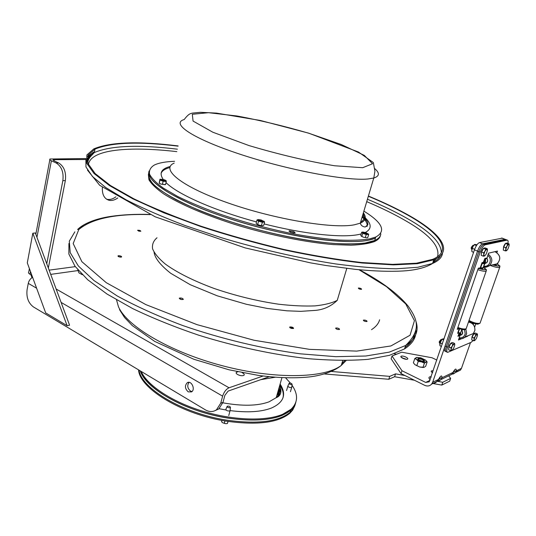 <?xml version="1.0" encoding="UTF-8"?>
<svg xmlns="http://www.w3.org/2000/svg" width="536" height="536" viewBox="0 0 536 536"><rect width="100%" height="100%" fill="white"/><g stroke="black" fill="none" stroke-linecap="round" stroke-linejoin="round"><path stroke-width="0.8" d="M188.19 391.836C184.913 388.694 184.598 385.665 187.238 382.738C191.339 379.997 195.794 389.518 191.513 391.917L188.19 391.836M189.067 382.356C186.964 385.424 187.439 388.332 190.494 391.072L191.955 391.575M240.785 375.622L238.748 375.059M242.078 372.647C244.027 373.619 244.657 374.497 243.967 375.287C242.433 376.044 240.342 375.81 237.709 374.577C236.215 373.679 235.786 372.902 236.423 372.245L237.904 371.796M51.972 249.334L50.953 254.573M63.295 191.104L62.236 196.558M117.786 197.945C114.731 200.122 111.776 200.893 108.929 200.243C104.219 198.709 102.034 194.454 102.369 187.486M106.55 199.184L106.845 199.265C109.779 199.921 112.808 199.111 115.93 196.812M85.901 158.549L49.975 159.011C49.359 159.433 49.828 160.016 51.376 160.76L56.092 162.937C61.586 166.361 63.838 172.27 62.846 180.666L46.759 263.745M62.846 180.666L65.338 180.592C66.33 172.224 64.086 166.328 58.598 162.917L53.888 160.746L53.164 159.849L54.21 159.674L85.74 159.52M65.338 180.592L48.341 268.013M56.139 289.025L229.04 387.776C226.145 389.143 224.001 391.937 222.621 396.144L220.738 403.179L216.497 409.792C213.1 412.097 209.415 412.13 205.442 409.886L33.426 306.934C28.321 303.061 26.21 297.292 27.095 289.614L28.274 283.363C28.89 280.676 30.331 278.653 32.596 277.286M215.371 410.502L218.755 408.955L222.996 402.362L224.872 395.34L228.155 391.066L269.253 376.701M31.879 275.337L29.989 274.258C28.529 273.38 28.12 272.596 28.763 271.913L29.393 268.57M32.013 277.648L30.88 274.767M88.474 158.542L87.113 158.542M87.087 159.514L87.991 159.514M229.04 387.776L263.116 376.017M82.309 274.72L78.946 272.878L77.787 269.802M67.121 325.7L45.681 312.897L27.296 262.868L32.83 233.22L67.121 325.7L69.573 325.205L35.343 232.993L32.83 233.22M394.255 353.773L396.6 354.202M324.689 373.987L388.794 379.267L394.617 376.728L414.449 380.245M404.941 375.528L395.561 373.86L389.739 376.366L388.794 379.267M389.739 376.366L331.663 371.495M395.561 373.86L394.617 376.728M432.867 383.508L441.785 385.089L449.691 381.15L450.655 378.369L442.763 382.262L441.785 385.089M442.763 382.262L437.463 381.317M448.887 376.091L450.655 378.369M282.365 415.286L290.733 410.234C293.393 407.849 295.095 405.189 295.845 402.255C295.095 405.189 293.393 407.849 290.733 410.234C279.135 419.681 258.084 422.281 227.579 418.047C186.347 411.802 145.832 388.995 140.285 370.892C145.31 384.915 169.349 401.806 200.484 411.615C231.592 421.443 265.199 422.616 282.365 415.286M141.129 371.394C147.259 385.344 171.667 401.719 202.38 411.092C233.086 420.485 265.782 421.47 282.653 414.301L291.015 409.27C298.036 402.509 298.371 394.496 292.013 385.23M290.458 383.133L285.534 377.78M436.86 360.058L432.063 357.773L401.692 352.199L392.03 355.998L391.126 358.778L401.029 373.585L424.693 385.324C427.413 386.51 429.725 386.108 431.627 384.111L432.666 382.269L477.556 251.096C479.11 246.995 480.779 244.563 482.547 243.813L505.173 239.304L482.547 243.813C480.779 244.563 479.11 246.995 477.556 251.096L445.048 346.075C444.069 349.197 444.103 350.913 445.168 351.227L445.952 351.589M401.029 373.585L401.973 370.724L392.03 355.998M401.973 370.724L425.678 382.429L429.215 381.826L474.434 249.87L478.856 251.612L446.28 346.645C445.295 349.767 445.336 351.482 446.388 351.797C445.336 351.482 445.295 349.767 446.28 346.645L478.856 251.612C480.417 247.505 482.085 245.073 483.847 244.322C482.085 245.073 480.417 247.505 478.856 251.612L480.162 252.121C481.723 248.014 483.392 245.582 485.154 244.825L507.297 240.115C508.088 240.242 508.302 241.354 507.934 243.431M430.823 377.759L431.051 377.11M438.843 381.036L441.215 379.455L442.006 377.753L439.882 378.45L438.26 379.87M438.374 379.669L435.855 382.523L434.073 383.24L432.224 383.253M440.009 377.143L439.882 378.45M470.508 342.578L461.463 368.359L460.464 370.101L455.908 371.897M452.866 372.667L451.613 374.43L447.841 376.232M453.168 374.061L455.52 372.493L456.283 370.858L454.233 371.528L452.766 372.848M454.434 370.222L454.233 371.528M502.185 238.172L479.439 242.607C477.656 243.351 475.988 245.769 474.434 249.87M418.469 359.743L418.502 358.892C421.524 358.953 423.246 359.736 423.668 361.237L423.259 361.391M418.113 358.376L417.792 358.946C418.884 360.346 420.78 361.157 423.487 361.385C427.092 361.217 420.258 357.405 418.113 358.376M425.544 360.098L420.753 357.807L416.325 357.512C415.487 357.914 415.601 358.584 416.66 359.522L421.477 361.847L425.932 362.128L426.435 361.224L425.544 360.098M423.34 367.495L419.735 367.026L414.864 364.634M425.705 360.232L427.132 361.981L425.932 362.128L424.432 363.16L421.477 361.847L418.227 361.418L416.66 359.522L414.804 358.524L417.095 357.338M414.804 358.524L413.377 362.798L414.931 364.694L419.735 367.026L424.19 367.294L425.691 366.262L427.132 361.981M418.227 361.418L416.787 365.72M424.432 363.16L422.978 367.455M471.278 322.88L471.76 322.692L471.278 322.88M473.08 323.181L472.236 323.51M506.42 239.78L483.847 244.322L506.42 239.78M495.726 251.94L495.901 251.444L495.726 251.94M458.876 338.786L459.252 338.625L458.876 338.786M467.888 335.784L467.399 335.985M483.459 266.834L484.879 263.685L486.299 262.908C487.72 261.682 487.934 260.221 486.936 258.533L488.517 253.186L497.462 251.076L496.919 252.63M458.923 328.709L457.242 329.365L478.32 268.201L483.171 267.665M460.391 335.168L461.838 334.417L462.427 333.452L462.086 329.513M461.476 338.759L458.448 340.018L460.022 335.482L457.945 336.327L460.096 335.121L460.799 333.714L460.679 332.749M486.849 257.997L484.846 258.493L485.201 258.962L484.846 258.493L483.331 262.325L482.011 262.66L482.367 263.129L482.011 262.66L480.283 267.678M485.033 259.203L485.227 259.645L485.576 259.498L485.201 258.962L486.936 258.533M480.698 267.725L482.199 263.377L482.769 263.645L483.666 263.055L485.227 259.645L485.529 262.312L485.576 259.498M483.72 261.749L485.187 262.198L484.484 262.841L484.758 263.163L485.529 262.312M482.769 263.645L484.591 263.578L482.367 263.129M484.584 263.712L484.745 263.176M484.484 262.841L484.403 263.35L483.666 263.055L483.331 262.325M473.067 340.534L471.211 342.276L447.62 352.373C446.562 352.058 446.528 350.343 447.52 347.221L480.162 252.121M497.904 263.163L497.542 264.181M467.761 336.146L464.511 337.499M459.185 328.796L457.61 333.365L458.876 332.782L458.24 332.762L459.566 328.916M458.267 332.936L458.695 332.923M460.511 332.883L458.876 332.782M460.297 332.983L460.799 333.714M458.086 336.179L458.983 335.516L459.727 333.365L460.431 333.687L459.205 335.724M458.575 335.724L457.945 336.327L459.071 333.003M470.052 322.35L470.561 322.156M485.026 263.464C487.767 262.533 488.363 260.757 486.822 258.151M459.955 335.255C461.449 335.208 462.367 334.437 462.709 332.943L461.865 330.203M479.063 268L482.769 268.73L482.661 268.027M494.681 264.898L496.383 265.059L496.222 264.375M471.841 249.588L471.526 247.585L473.335 245.354M472.853 245.421L471.291 247.384L471.278 248.885M484.986 251.116L485.69 249.146L486.802 249.079L484.986 251.116L483.774 254.634L483.666 252.851L484.986 251.116M484.846 255.833L486.206 254.037L487.412 250.547L486.802 249.079L487.304 248.771L487.438 249.877M484.397 256.081L483.278 256.161L483.774 254.634L484.397 256.081M483.666 252.851L481.563 252.027L481.181 255.33L483.278 256.161M481.563 252.027L483.586 248.322L485.69 249.146M483.586 248.322L485.207 247.954L487.304 248.771M481.234 254.895L481.442 251.84C482.346 249.501 483.264 248.222 484.202 247.994L484.437 248.081M439.835 343.556L439.52 341.814L441.389 339.529M440.961 339.556L439.306 341.559L439.299 342.846M452.223 346.135L452.92 344.179L454.059 343.958L452.223 346.135L451.091 349.418L450.943 347.824L452.223 346.135M451.794 350.51L453.623 348.333L454.749 345.063L454.501 343.951L454.059 343.958L454.608 343.469L454.769 344.688M451.687 350.551L450.662 350.738L451.091 349.418L451.687 350.551M450.943 347.824L448.954 346.899L448.679 349.82L450.662 350.738M448.954 346.899L450.93 343.261L452.92 344.179M450.93 343.261L452.618 342.558L454.608 343.469M448.726 349.298L448.853 346.658C449.798 344.273 450.756 342.96 451.734 342.705L451.734 342.705M506.976 246.084L507.625 244.222L508.651 244.155L506.976 246.084L505.81 249.421L505.729 247.733L506.976 246.084M506.694 250.6L507.994 248.871L509.16 245.555L508.651 244.155L509.079 243.873L509.193 244.791M506.326 250.801L505.294 250.875L505.81 249.421L506.326 250.801M505.729 247.733L503.713 246.955L503.284 250.098L505.294 250.875M503.713 246.955L505.609 243.445L507.625 244.222M505.609 243.445L507.069 243.103L509.079 243.873M503.338 249.709L503.579 246.781C504.436 244.57 505.294 243.357 506.138 243.136L506.332 243.21M475.204 336.4L475.854 334.544L476.893 334.35L475.204 336.4L474.099 339.529L473.992 338.002L475.204 336.4M474.695 340.595L476.383 338.544L477.476 335.435L476.893 334.35L477.368 333.908L477.502 334.94M474.601 340.628L473.657 340.796L474.099 339.529L474.601 340.628M473.992 338.002L472.075 337.137L471.747 339.931L473.657 340.796M472.075 337.137L473.938 333.687L475.854 334.544M473.938 333.687L475.459 333.057L477.368 333.908M471.801 339.462L471.968 336.91C472.859 334.665 473.75 333.425 474.628 333.184L474.822 333.271M439.734 344.427L440.853 340.883L442.314 338.966M444.156 338.672L442.126 339.208L440.157 342.826L439.909 345.74L441.497 346.477M443.721 339.945L442.126 339.208M442.388 343.857L440.157 342.826M471.774 250.459L472.987 246.406L474.313 244.664M477 244.758L474.728 244.416L472.987 246.406L471.801 249.897L471.921 251.665L473.596 252.329M476.477 245.535L474.3 244.684M474.641 249.287L472.283 248.362M418.757 359.944L422.904 361.371M380.815 233.857C380.58 236.537 378.543 238.748 374.711 240.483L365.083 243.043C356.5 244.034 345.841 244.141 333.104 243.371C306.19 241.073 271.303 234.078 238.353 224.215C213.583 216.43 192.813 208.276 176.049 199.754C166.167 194.273 158.616 189.154 153.397 184.377C149.564 179.902 148.05 176.009 148.847 172.713C145.584 181.925 162.421 194.508 199.345 210.474C235.606 225.355 286.68 238.453 324.18 242.52C348.99 245.073 365.833 244.389 374.711 240.483L374.369 241.602C368.822 243.599 361.036 244.805 351.026 245.213L333.285 244.597C306.733 242.406 272.295 235.599 239.559 225.897C207.13 215.961 179.52 204.122 163.346 193.657C156.197 188.565 151.393 183.942 148.934 179.788L148.378 174.401M380.393 235.565C379.91 237.984 377.907 239.994 374.369 241.602M368.339 196.243C383.448 202.521 396.781 208.913 408.325 215.425C439.259 232.845 453.382 250.62 432.699 259.317L416.526 263.196L392.573 264.369L361.472 262.513C337.573 259.726 311.691 255.377 283.825 249.454C255.551 242.728 228.001 234.996 201.181 226.272C175.607 217.221 153.149 208.062 133.812 198.796L110.49 185.556L95.18 173.59L87.877 163.373L88.085 155.172L94.993 149.122C111.394 142.328 139.092 141.337 178.086 146.147M368.406 196.035C383.803 202.414 397.384 208.913 409.149 215.532C440.337 233.086 454.642 251.022 433.771 259.793L417.484 263.692L393.377 264.871L362.061 263.002C337.995 260.201 311.939 255.819 283.879 249.85C255.404 243.076 227.666 235.297 200.672 226.507L163.748 212.772L132.868 198.836L109.411 185.516L94.014 173.476L86.678 163.192L86.899 154.944L93.847 148.861C110.49 141.98 138.583 141.001 178.133 145.933M363.81 233.093L366.483 233.87M161.718 180.15L164.425 180.793M259.33 220.718L262.198 221.475M337.546 328.052C339.114 328.555 339.744 329.044 339.429 329.506L337.653 329.466C336.085 328.957 335.462 328.468 335.771 328.005L337.546 328.052M361.224 289.373C359.401 289.152 358.45 288.723 358.37 288.08L358.718 288C360.534 288.214 361.485 288.649 361.572 289.286L361.224 289.373M365.331 321.459C363.817 320.97 363.2 320.515 363.468 320.086L365.117 320.146C366.631 320.629 367.247 321.084 366.979 321.513L365.331 321.459L366.979 321.513C366.637 320.515 365.465 320.039 363.468 320.093C363.2 320.515 363.823 320.97 365.331 321.453M290.197 327.871L289.788 326.98L293.132 327.596L293.547 328.494L290.197 327.871M179.272 298.25L179.393 298.11C181.309 297.828 182.615 298.23 183.325 299.316L183.205 299.457C181.282 299.731 179.975 299.329 179.272 298.25M118.764 255.699C120.754 255.9 121.699 256.329 121.605 256.972L120.848 257.139C118.858 256.938 117.907 256.516 118 255.866L118.764 255.699M139.521 230.346L140.827 231.257L138.878 231.19L137.564 230.279L139.521 230.346M405.035 347.382C410.335 343.61 413.477 339.315 414.475 334.491M68.923 243.478L68.863 254.044L75.007 266.258L87.716 279.765L107.053 294.07L132.613 308.555C152.479 318.083 174.421 326.94 198.434 335.107C235.304 346.611 273.749 354.805 308.622 358.705C330.973 360.514 350.772 360.728 368.018 359.348L389.431 355.335L404.533 348.916C412.666 343.623 416.465 337.318 415.936 330.002M291.618 328.461L293.547 328.488C293.272 327.355 292.02 326.853 289.788 326.98C289.44 327.463 290.05 327.952 291.618 328.461M337.653 329.459L339.429 329.506C339.127 328.427 337.908 327.925 335.777 328.012C335.462 328.468 336.085 328.957 337.653 329.459M181.007 299.443L183.198 299.457C182.91 298.338 181.637 297.889 179.393 298.11L181.007 299.443M360.058 289.212L361.565 289.286C361.177 288.455 360.105 288.053 358.37 288.08L360.058 289.212M119.407 256.945L121.605 256.972C121.216 256.02 120.017 255.652 118.007 255.866L119.407 256.945M138.878 231.19L140.827 231.257C140.399 230.453 139.313 230.132 137.564 230.286L138.878 231.19M278.419 389.96L278.934 395.092M278.439 395.622L277.862 391.917M226.996 420.184C183.379 413.645 141.457 388.62 138.985 370.115C141.457 388.62 183.379 413.645 226.996 420.184C257.488 424.398 278.532 421.758 290.137 412.264C278.532 421.758 257.488 424.398 226.996 420.184M294.981 405.196L292.75 409.993L289.849 413.229L290.137 412.264C292.958 409.718 294.706 406.871 295.383 403.715C294.706 406.871 292.958 409.718 290.137 412.264L291.015 409.27M289.849 413.229C278.244 422.75 257.2 425.41 226.721 421.209C182.019 414.529 139.528 388.479 138.543 369.847M287.926 385.833C288.053 387.005 289.239 387.568 291.477 387.521L291.792 386.938M291.926 384.547C290.117 384.567 289.206 384.118 289.172 383.213C290.834 383.012 291.819 383.421 292.12 384.426L291.926 384.547M225.924 409.102C225.931 410.455 227.204 411.085 229.736 410.978L230.145 410.181M230.172 407.728C228.128 407.789 227.15 407.286 227.231 406.228C229.12 405.933 230.185 406.375 230.44 407.554L230.172 407.728M225.884 423.688L227.431 423.487L228.068 421.417M222.842 422.844L225.777 423.688L222.842 422.844L221.569 421.805L221.958 420.378M224.926 420.907L224.249 423.413M228.001 421.403L227.431 423.487M324.896 240.028C287.832 235.934 237.441 223.09 201.214 208.45C164.264 192.746 146.904 180.257 149.135 170.977C144.921 181.302 178.093 202.28 232.209 219.546C286.237 236.858 346.826 245.307 369.338 240.021L375.428 238.145C366.557 241.991 349.713 242.614 324.896 240.028M161.49 180.036L162.274 179.835L164.679 180.786M164.143 180.773L164.807 180.773C164.579 179.949 163.373 179.58 161.189 179.674L164.143 180.773M166.281 180.846L166.254 181.496L163.132 181.235L159.969 180.109L160.003 179.46L161.597 180.451L164.746 181.148L166.281 180.846L164.679 179.862L160.364 179.198M165.068 184.706L160.787 184.042L159.4 183.345M159.942 179.252L159.192 183.044L160.787 184.042L165.537 184.639L166.254 181.496M163.132 181.235L162.415 184.384M159.969 180.109L159.259 183.258M259.116 220.598L260.985 220.551L262.446 221.475M260.643 221.214L262.573 221.462C262.439 220.53 261.186 220.102 258.801 220.175L260.643 221.214M263.88 221.147L264.603 222.018L262.359 222.259L258.54 221.207L256.999 219.928L258.185 219.586L257.829 220.336L260.509 221.502L264.168 221.609L261.206 219.988L258.225 219.579M256.999 219.928L256.128 223.237L256.831 224.115L259.511 225.281L262.54 225.683L259.511 225.281L256.965 224.215M262.54 225.683L263.725 225.328L264.603 222.018M262.359 222.259L261.474 225.576M258.54 221.207L257.662 224.53M363.589 232.959L365.539 233.086L366.738 233.884M364.808 233.508L366.899 233.87C366.664 233.033 365.472 232.604 363.314 232.59L364.808 233.508M362.973 232.041L362.276 232.57L364.547 233.703L368.339 234.071L365.927 232.644L362.973 232.041M368.198 233.77L368.668 234.547L366.235 234.5L362.731 233.341L361.693 232.235L360.768 235.317L361.217 236.088L363.488 237.234L366.751 237.817L363.488 237.234L361.385 236.242M361.693 232.235L362.624 232.055M366.725 237.823L367.736 237.629L368.668 234.547M366.235 234.5L365.297 237.595M362.731 233.341L361.807 236.436M371.515 329.667C375.917 326.819 378.617 323.523 379.615 319.784C378.617 323.523 375.917 326.819 371.515 329.667M290.499 232.175L289.145 230.822L293.862 231.606L295.222 232.966L290.499 232.175M294.076 233.06L289.956 231.934M363.89 211.144C382.47 222.594 386.429 231.217 375.77 237.026L369.686 238.882C361.78 240.188 351.596 240.584 339.127 240.061C325.513 238.976 310.445 236.952 293.929 233.984C267.953 228.745 242.674 221.911 218.085 213.475C202.729 207.834 189.235 202.146 177.59 196.417L163.46 188.196C156.291 183.011 151.661 178.354 149.564 174.22C148.894 170.455 150.495 167.386 154.375 165.014C158.911 162.87 165.651 161.638 174.595 161.309M58.598 162.917L56.092 162.937M222.996 402.362L220.738 403.179M51.376 160.76L36.95 237.327M30.492 271.578L29.989 274.258M54.21 159.674L54.002 160.8M49.138 270.151L75.281 266.64M222.621 396.144L61.117 302.418M36.602 288.194L28.274 283.363M78.068 270.559L50.706 274.378M276.79 395.642C278.881 393.069 279.705 390.195 279.269 387.019M282.995 397.819C283.906 393.813 282.854 389.538 279.846 385.002M230.172 410.61C247.605 412.807 261.401 411.929 271.551 407.997C283.886 402.389 286.74 394.416 280.114 384.071M168.833 387.977L182.247 396.01M219.09 408.693L225.696 409.94M222.862 402.811C242.346 406.315 257.742 405.987 269.059 401.826L276.214 397.665C280.073 394.114 281.273 389.927 279.819 385.103M260.757 379.669L275.236 377.23M402.315 357.927L405.792 359.073M401.236 356.179C399.166 356.969 405.437 360.018 407.427 359.174C409.45 358.363 403.219 355.355 401.236 356.179M431.192 376.687C428.612 376.781 428.264 377.813 430.14 379.783M425.678 382.429L429.926 380.406M433.215 370.758L431.534 370.852C430.87 371.254 431.205 371.89 432.539 372.748M461.463 368.359L456.283 370.858C456.337 368.038 455.211 368.587 452.9 372.493L442.006 377.753C442.006 374.872 440.8 375.455 438.401 379.495L432.666 382.269M501.582 238.044L507.076 240.135M485.154 244.825L479.439 242.607M473.275 324.494L473.67 323.369M458.769 332.936L460.344 332.869M459.814 333.057L459.017 333.231M473.301 323.255L472.98 324.173M461.891 330.069L461.516 330.223M461.295 330.859L461.978 330.591M484.511 263.786L484.879 263.685M447.52 347.221L445.048 346.075M458.213 332.776L458.072 333.178M487.727 255.471C492.798 258.613 489.763 267.303 484.035 266.117M483.432 266.908L486.393 267.102L489.12 265.97C493.006 261.823 492.698 257.87 488.196 254.111M494.956 251.665C500.497 254.989 501.207 259.042 497.1 263.839L492.731 265.005M464.471 329.633L465.208 333.586C464.404 336.729 462.407 338.129 459.225 337.781M462.367 338.591L465.114 336.93L466.668 333.68L465.858 329.091M458.957 338.551C461.375 339.154 463.426 338.611 465.114 336.93L473.362 333.513L474.936 330.297C474.909 325.419 472.752 322.672 468.471 322.062C472.899 322.967 475.043 325.714 474.896 330.317L473.362 333.513L468.946 335.342M483.244 267.444C487.311 270.144 485.65 270.452 478.259 268.369M466.447 327.898L466.153 328.736C464.551 329.352 461.798 328.937 457.891 327.496M477.817 269.662C481.831 271.049 484.624 271.531 486.185 271.115L486.353 270.345M496.966 263.933C500.691 266.285 499.378 266.653 493.026 265.025M480.303 322.471L480.035 323.221C477.295 323.818 473.623 322.906 469.02 320.488M490.661 265.561C494.922 267.156 497.937 267.752 499.693 267.364L499.853 266.68M346.792 268.409L337.251 300.354C331.965 303.048 324.561 304.89 315.027 305.889C304.381 306.324 292.267 305.768 278.68 304.214C257.066 301.044 235.498 295.778 213.985 288.408C193.583 280.891 176.672 272.362 165.302 264.04C158.777 258.587 154.542 253.528 152.593 248.858C151.956 244.517 153.43 240.818 157.014 237.77M367.448 199.231C382.53 205.543 395.829 211.981 407.347 218.541C429.932 231.338 441.269 242.741 441.349 252.744M440.518 255.645C439.306 258.211 436.78 260.442 432.934 262.332M87.08 159.353C88.266 156.673 90.671 154.415 94.296 152.572C110.718 145.598 138.409 144.465 177.389 149.182M366.725 201.643C381.183 207.767 393.94 214.005 404.988 220.356C429.356 234.279 440.21 246.399 437.55 256.711M436.599 258.446L433.081 261.89M88.42 164.666C90.463 149.316 129.062 146.1 176.82 151.634M442.495 253.16C442.073 257.314 438.763 260.751 432.565 263.464L417.805 267.276L396.372 268.791C378.918 268.59 358.698 266.968 335.73 263.94C299.798 258.379 259.886 249.253 221.462 237.736L185.054 225.529C162.482 216.933 142.811 208.357 126.034 199.787L105.806 187.58L92.467 176.518L85.961 166.964L85.887 159.152M87.509 156.552L94.477 151.675M434.636 261.434L432.706 263.029M413.645 336.179L415.018 333.164M74.866 231.833L69.298 241.2L70.223 252.657L78.323 265.93L93.981 280.556L117.109 295.899C136.03 306.257 157.785 316.093 182.387 325.406C220.644 338.678 262.07 348.635 300.314 353.82L335.717 356.675L365.8 356.011L389.324 352.118L405.672 345.459C415.862 338.745 419.239 330.551 415.789 320.876M83.033 226.125L77.559 229.542C85.639 221.582 101.177 217.763 111.233 216.35C122.824 214.675 135.695 214.038 149.852 214.44M150.234 214.614C115.803 213.556 92.004 218.514 78.832 229.488L73.177 243.538L81.874 261.689L106.309 282.713L145.812 304.582L197.027 324.649L254.017 340.246L309.493 349.351L356.695 351.113L390.898 345.961L410.06 335.235L414.442 320.669L405.772 303.979L386.456 286.619L358.973 269.715M116.52 299.852L118.436 306.666C126.684 326.136 169.637 351.871 222.185 365.686C274.713 379.575 324.669 378.336 341.278 365.405L346.129 360.56M341.794 363.716L344.769 360.574M342.739 360.654L341.278 365.405C333.606 371.904 320.072 375.77 309.111 376.955C294.351 378.463 277.373 377.934 258.178 375.361L229.1 369.82L193.885 359.288L154.71 341.419L132.265 325.58L124.506 317.453L119.508 309.641M362.711 167.708L334.591 165.765C307.677 161.249 279.142 154.515 248.979 145.564L212.839 132.231L193.067 121.069L192.31 114.282L208.491 112.687L236.966 115.984C260.255 120.325 284.214 126.081 308.857 133.263L341.318 144.526L364.239 155.346L372.56 163.741L362.711 167.708M367.91 178.99C346.852 181.148 287.289 169.925 239.706 154.113C191.989 138.342 170.542 123.36 184.203 119.535C189.047 113.163 190.829 113.625 192.337 113.103L200.33 112.312L216.47 113.109L260.355 120.473L308.669 133.156L358.45 152.01L373.351 162.562L374.925 171.272L373.78 178.019L367.91 178.99M374.463 168.384C379.883 172.954 379.662 176.163 373.78 178.019L360.299 223.17L354.309 224.819C332.936 229.06 274.043 219.237 227.485 202.762C180.779 186.347 160.244 168.981 174.187 163.112M363.375 212.866C366.678 217.348 365.653 220.778 360.299 223.17C360.936 225.408 362.577 226.688 365.217 227.016L367.904 224.664C367.569 222.433 368.279 222.206 364.138 217.583M361.184 233.937L358.718 234.507C342.142 238.064 304.18 234.165 264.101 223.914M256.476 221.911C214.085 210.541 177.356 194.099 166.006 182.595M163.212 179.439C158.931 173.108 161.276 168.78 170.24 166.448M362.597 215.479C371.649 222.896 372.56 228.55 365.331 232.457M161.075 173.423C162.053 170.81 164.981 168.847 169.858 167.547M362.289 216.517L366.771 220.839M363.093 213.817C365.09 217.268 364.266 220.035 360.614 222.118M187.238 382.738L188.478 382.342M236.182 373.143L236.423 372.245M106.845 199.265L108.929 200.243M218.755 408.955L216.497 409.792M35.825 234.306L49.835 159.735M53.098 160.217L53.164 159.849M276.455 396.828C279.403 396.747 280.321 393.531 279.223 387.18M281.956 377.639L276.214 397.665C277.092 397.431 283.638 394.932 279.638 385.719M405.638 359.234L405.92 359.073C406.214 359.743 399.876 356.882 401.792 357.324L402.328 357.934M432.592 372.58L432.157 372.018L432.626 372.473M441.242 379.421L437.222 381.337M437.075 381.498L440.002 377.15M441.222 379.455L455.52 372.493M451.613 374.43L454.421 370.235M455.5 372.513L460.464 370.101M431.627 384.111L437.135 381.438M507.297 240.115L501.81 238.031M418.234 359.375L417.792 358.946M426.435 361.224L426.991 361.767M474.688 327.02L475.78 323.891M484.758 263.075L483.07 267.96M486.299 262.908L484.732 263.31M457.751 333.218L458.722 332.943M461.777 329.459L460.638 332.762L458.736 332.943M458.595 335.898L461.838 334.417M458.374 332.923L457.858 333.131M458.742 335.864L458.186 336.092M485.08 263.424L484.685 263.524M446.388 351.797L447.178 352.165M470.199 321.975L470.065 322.35M471.352 322.518L471.231 322.853M481.663 267.94L481.415 268.657M494.989 251.659C500.55 254.969 501.254 259.029 497.1 263.839L483.425 266.928M483.258 267.417C488.497 270.908 485.609 269.213 486.185 271.115L466.153 328.736C464.344 329.653 466.501 330.685 457.637 328.233M496.993 263.913C502.024 267.451 498.996 265.213 499.693 267.364L480.035 323.221L478.032 324.106C477.522 324.582 470.575 322.672 468.799 321.131M484.839 268.261L485.207 267.196M473.59 245.455L473.188 245.3M441.657 339.65L441.249 339.462M337.251 300.354C331.228 306.177 324.046 309.513 315.717 310.364L300.75 311.349L286.881 310.806L267.209 308.435L246.386 304.274L217.241 295.818L190.246 284.71L170.743 273.313C160.465 265.199 154.911 258.185 154.073 252.268M87.576 162.488C88.809 158.301 88.969 159.071 90.149 156.988L94.296 152.572L94.993 149.122M433.771 259.793L432.565 263.464C424.023 268.824 411.306 270.499 402.891 270.981C389.625 271.712 373.78 271.169 355.355 269.36L326.062 265.514L310.398 262.848L245.18 247.907L155.246 216.832L99.669 185.289L87.482 170.12M87.281 161.289C88.018 158.636 89.974 155.641 93.15 152.311M404.533 348.916L405.672 345.459C422.308 329.138 416.66 318.458 408.231 306.224C397.913 293.715 381.619 281.561 359.334 269.749M290.438 391.722L291.698 387.394M286.559 390.55L287.819 386.222M289.045 383.481L287.966 385.806M292.12 384.426L291.731 387.361M228.751 415.534L230.038 410.804M227.063 406.603L225.978 409.055M230.44 407.554L230.078 410.757M374.711 240.483L375.77 237.026M264.168 221.609L264.529 221.904M289.145 230.822L289.025 231.264M362.108 217.107C368.152 222.145 367.482 226.869 366.832 226.473"/></g></svg>
